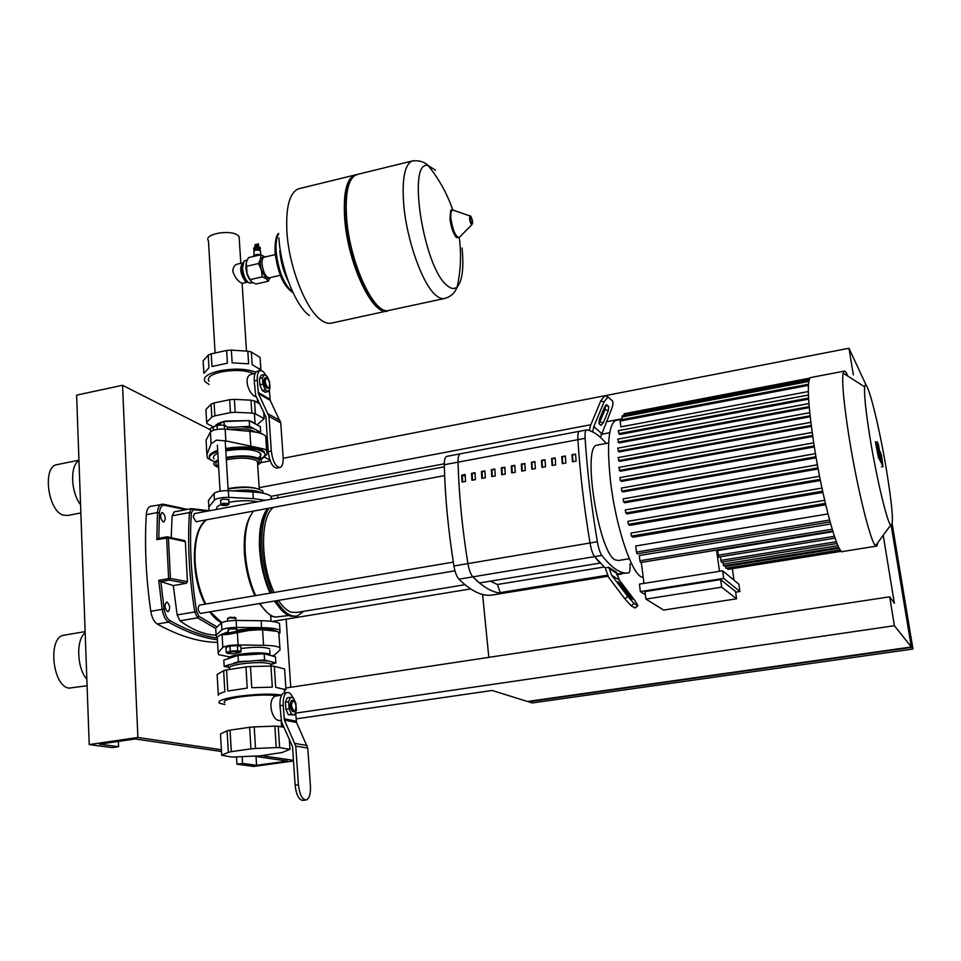<?xml version="1.0" encoding="UTF-8"?>
<svg xmlns="http://www.w3.org/2000/svg" width="961" height="961" viewBox="0 0 961 961"><rect width="100%" height="100%" fill="white"/><g stroke="black" fill="none" stroke-linecap="round" stroke-linejoin="round"><path stroke-width="1.44" d="M295.772 746.096L298.415 784.801L295.135 785.233L292.516 746.553L281.525 721.867L279.987 705.746L283.207 705.278L284.432 720.101L295.772 746.096L307.784 748.078L296.541 722.468L295.604 712.257M307.784 748.078L310.439 786.206C310.739 793.966 309.358 798.543 306.295 799.948C302.222 799.708 299.592 794.663 298.415 784.801M295.135 785.233C296.312 795.083 298.943 800.129 303.039 800.369L305.754 800.02M283.207 705.278C282.954 698.034 284.264 693.794 287.147 692.521C289.261 692.148 291.219 693.938 293.021 697.89M284.456 692.929L283.939 693.001C281.056 694.274 279.735 698.515 279.987 705.746M269.825 650.453L270.077 654.333L268.383 653.696C261.512 652.399 252.082 652.579 240.094 654.249C232.622 655.498 228.742 656.843 228.478 658.297L228.105 658.705M233.751 663.222L238.4 661.709L238.016 655.414L264.155 653.744L264.551 660.015L268.263 660.988L256.082 660.555L239.769 662.057L228.766 664.856L228.033 667.282L224.177 666.345L228.766 664.856M264.155 653.744L275.459 656.807L275.867 662.982L271.639 664.327M229.631 668.7C227.805 667.138 231.481 665.577 240.682 664.003C255.133 662.117 265.152 662.117 270.702 663.991L270.798 665.541M271.783 664.159L272.936 662.85L272.227 662.033L268.263 660.988M238.4 661.709L246.905 661.156M256.082 660.555L264.551 660.015M224.177 666.345L223.817 660.123L238.016 655.414M272.227 662.033L275.867 662.982M223.649 670.694L217.138 674.454L218.315 695.332C218.231 694.226 220.417 693.037 224.862 691.788L223.649 670.694L226.568 669.925L227.793 691.043L247.241 688.088L245.944 666.898L250.461 666.514L251.77 687.692L272.323 687.151L270.954 666.081L250.461 666.514M224.898 704.533L219.625 703.272C216.742 701.134 222.568 698.863 237.115 696.485C255.818 693.974 270.678 693.494 281.669 695.019M224.79 702.719C222.375 700.905 227.289 699.007 239.541 696.989C255.458 694.875 268.023 694.479 277.212 695.812M281.032 720.354L279.243 720.498C270.99 720.257 266.87 697.302 276.456 695.92L276.972 695.848M227.108 730.804L230.063 730.132L231.313 751.646L228.346 752.295L227.108 730.804L220.501 733.964L221.703 755.226L231.925 757.088L259.926 755.839L281.969 752.559L289.97 749.316L289.273 738.841M255.53 748.475L250.953 748.883L249.632 727.297L254.197 726.888L255.53 748.475L276.251 747.586L274.858 726.12L278.234 726.24L279.639 747.658L276.251 747.586M285.982 689.734L284.949 689.493L285.982 689.734L284.588 668.964L274.317 666.309L275.687 687.331L284.252 689.325M279.639 747.658L289.97 749.316M231.313 751.646L250.953 748.883M221.703 755.226L228.346 752.295M230.063 730.132L249.632 727.297M285.165 690.13L284.372 691.187M270.954 666.081L274.317 666.309M245.944 666.898L226.568 669.925M254.197 726.888L274.858 726.12M278.234 726.24L284.012 727.309M293.994 700.905L292.612 700.329C290.282 704.137 290.69 707.897 293.85 711.596L295.279 710.659M293.429 700.629C296.18 703.5 296.697 706.96 294.979 710.984L294.15 711.2C291.003 707.056 290.763 703.524 293.429 700.629L293.081 700.317M294.102 711.62L292.889 711.741C289.729 708.041 289.321 704.281 291.651 700.473L291.856 700.437M294.583 714.876L291.579 714.263L289.117 708.834L288.636 701.806L290.438 697.314L293.429 697.986L295.868 703.38L296.348 710.359L294.583 714.876L288.36 714.732L285.897 709.314L285.417 702.275L287.231 697.794L290.438 697.314M285.417 702.275L288.636 701.806M285.897 709.314L289.117 708.834M288.36 714.732L291.579 714.263M235.841 618.307L229.739 617.839L227.421 618.704M227.673 618.428L230.015 617.238L235.169 617.563M233.379 653.756L227.985 653.552L228.31 652.435L234.052 651.522L240.034 652.363L233.379 653.756M239.938 652.459L241.079 651.606L237.727 650.717L230.292 651.186L226.255 652.543L227.565 653.408M237.727 650.717L237.427 645.6L240.767 646.501L241.079 651.606M237.427 645.6L229.991 646.068L230.292 651.186M229.991 646.068L225.967 647.438L226.255 652.543M236.622 631.377L228.358 632.891M217.378 639.041L217.258 637.107L220.574 634.801L227.829 634.428L250.509 630.152L262.581 629.731L276.564 631.293L278.738 632.218L280.059 649.924L274.678 654.909L272.215 655.931M228.298 631.761L220.309 634.873M276.468 631.269L275.915 630.8C268.828 627.977 255.698 627.773 236.55 630.164M237.319 631.293L259.734 629.707M228.934 656.759L218.591 654.669L218.147 652.567L222.808 647.414C225.318 645.9 230.412 645.083 238.112 644.951L263.578 645.312C271.951 645.468 277.345 646.236 279.759 647.618M269.717 648.831C264.539 646.897 254.929 646.789 240.887 648.507M295.664 713.122L894.403 625.719L911.316 646.981L891.183 525.571M296.06 718.876L492.116 690.466L527.481 701.482L911.316 646.981M894.403 625.719L889.67 596.829L894.367 603.256L883.207 535.313M889.67 596.829L285.861 688.016M891.448 525.619L911.641 647.39L528.43 701.77L532.202 702.947L912.95 649.035L892.216 524.189M911.641 647.39L912.95 649.035M601.142 434.348L609.718 432.738M482.59 594.463L488.825 657.36M259.146 487.683L590.859 424.726M606.307 421.783L622.175 418.78M208.669 503.996L208.453 500.393L214.051 493.413C216.513 491.491 221.282 490.578 228.358 490.687L252.911 491.972C262.269 492.549 268.311 494.002 271.026 496.344L444.282 463.803M871.555 399.668L869.393 392.629M853.344 374.898L848.983 348.254L866.414 385.757M848.983 348.254L283.183 458.301M270.185 460.824L260.755 462.649M254.148 255.133L253.92 251.001L255.686 250.088L259.578 250.184L260.467 251.326M259.782 250.256L255.938 249.692L254.305 250.641M258.869 249.608L256.239 248.923L255.29 249.896M259.71 250.232L260.083 248.827C256.623 247.842 254.533 248.238 253.812 250.004L254.473 250.473M260.251 248.142L259.975 247.301C256.527 246.316 254.437 246.713 253.704 248.479L253.764 249.404M258.509 246.605L255.145 246.977M258.713 246.809L258.641 246.196L255.061 247.001M258.449 245.752L254.989 246.448M258.581 246.04L258.581 245.355L255.061 246.208M258.389 244.911L254.941 245.596M258.521 245.187L258.521 244.502L255.013 245.355M258.341 244.058L254.881 244.743M252.827 282.606L249.74 283.171C246.004 281.417 243.601 276.408 242.532 268.179L244.022 261.152L245.079 260.611M243.061 262.749L242.088 268.708C242.845 275.23 244.755 279.699 247.818 282.102M250.076 280.035L247.025 273.284L245.992 263.963M265.02 256.971L263.999 256.323L260.611 258.905L260.275 263.915L261.356 269.981L266.293 278.822L270.065 277.645M270.089 277.633L268.335 281.213L266.293 278.822L262.293 276.852L261.356 269.981L258.497 263.53L260.611 258.905L260.791 254.749L265.032 256.971M260.791 254.749L248.443 257.632L246.304 262.233L247.025 273.284L249.896 279.699L252.01 282.09L256.01 284.036L268.335 281.213M249.896 279.699L262.293 276.852M246.076 266.413L258.497 263.53M257.2 246.689L256.551 246.725M253.74 256.395L253.68 255.338L253.5 256.455M257.656 255.482L257.584 254.341L253.68 255.338M253.992 256.335L253.908 255.194M260.371 254.845L257.584 254.341M258.077 255.374L258.004 254.329M356.255 174.722L354.609 175.094C346.392 178.95 343.101 193.533 344.723 218.844C347.882 264.936 373.793 318.091 388.076 310.787L388.244 310.727M278.882 237.932C280.768 268.912 295.892 306.583 309.514 315.532M357.876 174.289L354.249 175.863C347.63 181.653 345.095 195.828 346.645 218.387C349.66 261.572 372.904 312.601 387.523 310.751L443.706 298.655M349.96 181.809C345.72 189.293 344.242 201.882 345.552 219.576C348.158 255.506 365.492 299.351 379.535 307.22M462.085 248.046C463.959 268.179 462.325 281.129 457.184 286.883L457.184 286.883C454.373 289.453 450.925 288.913 446.841 285.273C423.417 267.074 406.767 159.25 428.162 165.58L435.513 170.193M246.677 281.189C243.782 279.903 241.908 276.059 241.079 269.657L242.472 264.059M215.096 352.975L208.453 240.815C203.071 234.112 230.448 229.066 237.92 235.421L239.109 236.646L239.301 239.481M247.289 282.186L242.112 283.351L240.959 282.762C237.247 280.504 234.52 276.636 232.79 271.146C233.067 267.35 234.568 265.008 237.283 264.131L237.679 264.035M243.013 262.821L242.556 262.894C239.385 268.167 240.418 274.426 245.668 281.681L247.734 282.053M268.972 416.305L271.314 451.105L268.227 451.718L265.909 416.93L255.626 395.319L254.233 380.832L257.272 380.196L258.377 393.529L268.972 416.305L280.744 422.888L270.233 400.401L269.284 389.685M280.744 422.888L283.123 457.232C283.399 463.034 282.378 466.445 280.059 467.478C275.675 467.022 272.756 461.556 271.314 451.105M268.227 451.718C269.657 462.157 272.576 467.611 276.996 468.067L279.651 467.563M257.272 380.196C257.031 374.79 257.992 371.607 260.155 370.67C262.113 370.249 264.083 371.919 266.065 375.691M257.512 371.222L257.128 371.306C254.965 372.255 253.992 375.427 254.233 380.832M267.194 378.117L265.945 377.685C264.119 380.712 264.647 384.16 267.518 388.004L269.188 387.283M267.158 378.093C269.633 381.169 270.233 384.328 268.948 387.571L267.795 387.619C264.912 383.427 264.551 380.196 266.714 377.925L267.158 378.093M268.227 388.184L266.605 388.196C263.734 384.34 263.206 380.904 265.044 377.877L265.188 377.841M268.239 391.595L265.308 389.878L262.918 384.148L262.497 377.817L264.287 374.61L267.218 376.388L269.573 382.07L270.005 388.364L268.239 391.595L265.212 392.232L262.269 390.502L259.878 384.784L259.458 378.454L261.248 375.246L264.287 374.61M259.458 378.454L262.497 377.817M259.878 384.784L262.918 384.148M262.269 390.502L265.308 389.878M208.969 381.289C206.783 377.589 210.891 374.466 221.318 371.943C235.073 369.553 245.908 370.141 253.848 373.721M203.131 360.952L203.852 373.397L208.945 367.811L208.213 355.15L211.228 353.816L211.973 366.501L227.421 363.186L226.652 350.465L231.349 350.128L232.142 362.838L248.635 363.823L247.818 351.173L231.349 350.128M209.162 384.46L205.053 381.745C202.495 377.433 207.288 373.805 219.444 370.85C234.064 368.219 246.22 368.652 255.902 372.159M256.455 397.025L255.506 396.629C248.455 394.358 242.689 375.847 251.698 374.177L252.154 374.081M235.193 412.269L230.448 412.629L229.655 399.716L234.4 399.356L235.193 412.269L251.818 413.05L250.989 400.184L254.545 400.953L255.374 413.795L251.818 413.05M211.06 404.197L214.099 402.935L214.856 415.825L211.804 417.074L211.06 404.197L205.906 409.506L206.639 422.275L207.071 423.645L213.486 426.924M257.043 424.846L264.143 418.636L263.686 411.849M260.239 370.646L260.911 369.973L260.071 357.456L251.362 352.026L252.178 364.663L259.266 368.976M260.911 369.973L259.794 369.3L260.095 370.682M255.374 413.795L264.143 418.636M214.856 415.825L230.448 412.629M206.639 422.275L211.804 417.074M214.099 402.935L229.655 399.716M208.213 355.15L203.131 360.831M247.818 351.173L251.362 352.026M226.652 350.465L211.228 353.816M234.4 399.356L250.989 400.184M254.545 400.953L259.842 403.956M255.41 432.09C250.629 429.002 242.088 428.15 229.763 429.543M215.324 425.819C216.681 423.861 220.249 422.275 226.039 421.038L248.611 420.63M249.716 420.87L255.073 423.369L254.437 413.566M227.553 427.717L241.415 426.732L253.224 428.366L249.596 426.42L249.223 420.606L224.009 421.531L224.237 425.351L220.598 424.954L225.511 425.531M259.398 432.991L260.695 432.354L260.323 426.612L249.223 420.606M224.009 421.531L214.916 426.167M210.663 431.753L210.471 428.474L214.615 426.348M253.224 428.366L257.128 430.444L257.776 432.57M249.596 426.42L241.415 426.732M260.695 432.354L257.128 430.444M232.562 427.056L227.517 427.249M228.754 504.273L228.958 503.588L222.976 503.252L220.838 504.573M226.544 505.438L222.027 505.402L223.336 504.069L228.418 504.621L226.544 505.438M227.649 429.351L227.505 427.056L224.333 425.339L224.442 429.062M220.598 424.954L215.084 426.071L220.598 424.954M215.036 426.095L213.186 427.585L213.342 430.288M217.258 429.387L217.042 425.615M225.487 445.664L225.547 446.553M264.864 453.76L264.059 451.478L262.089 450.084C253.524 446.637 241.379 446.096 225.655 448.451M217.666 450.409C211.54 452.499 208.777 454.733 209.39 457.112M261.812 458.986L267.026 454.277L266.641 450.601L264.491 449.087L225.859 440.907L216.465 440.15L211.084 443.85L206.891 454.673L207.408 458.025L211.42 460.379M214.291 461.688L210.159 459.382C207.972 456.691 210.507 454.085 217.739 451.574M225.727 449.604C244.322 447.033 257.128 448.03 264.143 452.619C265.945 454.685 264.768 456.775 260.587 458.89M266.077 439.922L265.68 436.15C263.278 433.759 258.016 432.162 249.872 431.357L225.15 429.123C217.703 428.834 212.777 429.819 210.411 432.102L206.074 440.15L206.243 443.165M258.041 458.037C260.911 456.379 261.632 454.745 260.215 453.148C253.848 449.111 242.568 448.331 226.352 450.781L225.799 450.889M257.668 464.872C261.176 463.094 262.161 461.34 260.635 459.622C254.269 455.634 242.977 454.877 226.748 457.316L226.195 457.424M263.158 493.197L262.677 490.855C256.299 487.143 244.959 486.482 228.646 488.897L228.093 489.005M262.305 493.029C256.551 490.062 246.665 489.353 232.67 490.915M258.833 492.488C253.668 491.011 246.701 490.578 237.944 491.191M255.866 492.176L242.46 491.431M218.219 459.814C214.147 461.7 212.91 463.55 214.507 465.388L217.955 467.298M217.835 453.304C213.762 455.19 212.525 457.064 214.135 458.926M228.766 500.321L229.054 499.54L222.58 499.167L220.622 500.825M257.68 501.738C249.428 500.261 240.058 500.417 229.547 502.195L228.886 502.327M220.886 504.609C217.174 506.207 215.901 507.792 217.042 509.342M271.206 499.203L271.026 496.344L271.831 499.083M265.56 500.261L253.332 498.627L228.766 497.378C221.679 497.293 216.91 498.194 214.435 500.092L208.837 506.988L209.03 510.543M228.201 630.2L230.232 628.926L236.826 629.011L236.514 629.599M216.838 638.044L216.093 635.077L221.907 629.839C224.454 628.374 229.343 627.569 236.562 627.437L261.572 627.653C271.122 627.785 277.248 628.674 279.963 630.296L279.915 633.167L278.846 633.996M279.687 626.188L279.507 623.461C276.792 621.803 270.666 620.89 261.14 620.722L236.142 620.458C228.934 620.578 224.057 621.383 221.511 622.872L215.696 628.206L215.853 630.872M881.393 456.175L882.39 463.334L881.393 456.175M880.348 452.643L882.991 466.626L881.429 454.793L880.348 452.643M878.246 443.742L881.91 464.607L878.246 443.742M878.198 446.421L877.381 441.868L878.198 446.421M878.486 457.977L877.525 449.7L879.639 460.199L878.33 449.652L880.756 462.373L879.219 452.163L877.501 445.904L878.582 454.265L876.54 443.994L877.489 452.126L875.399 441.736L878.486 457.977M876.216 546.16L842.989 551.47C838.22 557.116 822.316 499.552 813.859 443.91C807.973 404.004 806.796 381.913 810.315 377.613L811.036 377.469M877.982 542.424L876.852 546.064L875.555 545.716C870.582 542.268 857.14 487.936 849.14 437.591C843.746 403.188 841.752 381.697 843.121 373.108L843.998 371.186C844.923 370.574 846.233 372.243 847.914 376.171M886.583 470.674C892.553 507.828 893.922 525.991 890.679 525.15C887.015 521.835 876.648 478.518 870.149 438.588C865.753 411.248 863.939 394.034 864.708 386.923C866.233 374.334 878.931 423.849 886.583 470.674M717.29 549.968L717.543 550.557L832.911 531.673M832.166 529.223L639.906 560.768L639.257 555.554L830.64 523.985M829.559 520.057L636.47 552.058L635.714 545.992L827.95 513.919M825.703 504.765L632.927 537.235L631.389 536.106L630.921 533.091L824.658 500.333L630.921 533.091M822.892 492.404L629.671 525.379L628.338 524.358L627.869 521.342L821.967 488.116M820.394 480.488L626.968 513.907L625.767 512.97L625.299 509.955L819.565 476.296M818.159 468.956L624.722 502.759L623.617 501.882L623.148 498.867L817.391 464.824M816.141 457.772L622.86 491.936L621.827 491.095L621.359 488.08L815.445 453.676M814.339 446.937L621.359 481.413L620.386 480.596L619.917 477.605L813.703 442.877M640.362 591.592L639.437 584.108L722.624 570.798L723.669 578.378L640.362 591.592L645.384 594.751M720.63 579.603L644.987 591.592L645.924 599.087L721.663 587.183L720.63 579.603L735.549 591.495L736.57 598.787L721.663 587.183M735.645 592.156L739.91 591.495L738.889 584.228L722.624 570.798M733.964 580.156L732.378 568.732M645.924 599.087L663.619 610.079L736.57 598.787M716.57 550.076L719.489 571.302M643.954 583.375L641.335 562.401M729.519 569.104L841.548 551.266M727.369 568.047L727.861 569.38L841.464 551.194M725.207 565.657L725.891 568.275L840.334 549.932M722.852 561.945L723.729 565.897L838.833 547.398M720.282 556.767L721.363 562.185L837.067 543.494M717.543 550.557L718.768 557.02L835.037 538.124M723.669 578.378L739.91 591.495M812.742 436.462L620.217 471.226L618.812 467.43L812.165 432.438M811.36 426.384L619.425 461.376L618.043 457.604L810.856 422.372M810.195 416.738L619.016 451.922L617.659 448.162L809.763 412.725M809.27 407.62L619.04 442.925L617.683 439.165L808.934 403.584M808.633 399.139L619.605 434.504L618.211 430.708L808.429 395.055M808.321 391.547L620.878 426.864L620.157 421.038L620.241 419.933L808.477 384.232M622.272 419.549L622.043 415.885L808.994 380.304M624.049 415.5L624.049 413.747L809.679 378.358M626.116 413.35L809.823 378.117M639.906 560.768L640.543 562.533L832.719 531.061M636.47 552.058L637.107 553.836L830.064 521.919M600.072 563.086L479.443 582.967L472.872 576.852C470.674 574.342 469.016 569.921 467.899 563.602C462.181 527.877 458.89 494.062 458.025 462.157C457.953 457.304 458.697 454.529 460.247 453.82L579.339 431.309C578.126 431.957 577.645 434.744 577.897 439.67C579.915 472.067 583.952 506.507 590.018 543.001C591.171 549.452 592.685 554.004 594.547 556.647L600.072 563.086M552.107 465.52L555.686 464.86L555.146 457.868L551.578 458.529L552.107 465.52M551.578 458.529L555.182 458.385M552.611 465.424L552.119 458.95M541.956 467.382L545.524 466.722L545.007 459.742L541.439 460.403L541.956 467.382M541.439 460.403L545.043 460.259M542.472 467.286L542.004 460.824M471.935 480.248L475.419 479.611L475.022 472.692L471.551 473.341L471.935 480.248M471.551 473.341L475.046 473.208M472.524 480.14L472.163 473.737M572.516 461.76L576.12 461.1L575.543 454.085L571.951 454.757L572.516 461.76M571.951 454.757L575.591 454.613M572.996 461.676L572.48 455.19M562.293 463.646L565.885 462.986L565.332 455.982L561.741 456.643L562.293 463.646M561.741 456.643L565.368 456.499M562.786 463.55L562.281 457.076M531.841 469.244L535.397 468.584L534.893 461.616L531.349 462.265L531.841 469.244M531.349 462.265L534.929 462.133M532.37 469.148L531.913 462.685M521.763 471.094L525.307 470.434L524.826 463.478L521.294 464.127L521.763 471.094M521.294 464.127L524.862 463.995M522.303 470.998L521.871 464.547M511.732 472.932L515.264 472.283L514.796 465.328L511.276 465.989L511.732 472.932M511.276 465.989L514.832 465.845M512.273 472.836L511.853 466.397M481.833 478.434L485.317 477.785L484.909 470.866L481.425 471.503L481.833 478.434M481.425 471.503L484.945 471.37M482.41 478.326L482.038 471.911M462.073 482.062L465.544 481.425L465.172 474.518L461.712 475.154L462.073 482.062M461.712 475.154L465.196 475.022M462.673 481.954L462.337 475.551M501.726 474.77L505.246 474.121L504.801 467.178L501.282 467.839L501.726 474.77M501.282 467.839L504.825 467.695M502.279 474.674L501.882 468.247M491.756 476.608L495.263 475.959L494.831 469.028L491.335 469.677L491.756 476.608M491.335 469.677L494.867 469.545M492.332 476.5L491.936 470.085M629.996 563.831C630.332 569.152 629.899 572.167 628.686 572.864L628.566 572.9C620.986 574.258 612.085 568.431 601.85 555.422C600.012 552.779 598.511 548.226 597.346 541.764C591.267 505.222 587.183 470.746 585.093 438.324C584.841 433.387 585.297 430.6 586.498 429.963L579.339 431.309C578.126 431.957 577.645 434.744 577.897 439.67C579.915 472.067 583.952 506.507 590.018 543.001C591.171 549.452 592.685 554.004 594.547 556.647L605.178 567.891L608.793 577.609L624.878 598.847L627.797 596.505L634.056 603.424L637.96 605.694L635.149 600.937L619.244 580.012L616.361 572.155L608.769 567.302L605.178 567.891M490.53 581.141L497.378 584.504L500.393 593.021L607.484 575.627M616.638 574.149L621.743 573.993M505.991 592.781L500.393 593.021M629.323 558.725L618.524 560.503L615.028 559.831C598.547 552.07 581.982 446.601 596.853 445.171L597.898 444.979M608.733 406.539L608.289 410.743L603.232 422.936L600.913 425.375L599.015 423.633L599.436 419.428L604.541 407.14L606.511 404.605L608.733 406.539L605.502 405.398L605.082 409.614L599.003 423.621M605.442 396.028L604.733 395.788L600.781 400.833L604.025 401.974L607.965 396.917L612.397 400.845C613.346 402.359 613.058 405.146 611.508 409.242L600.445 437.411M604.025 401.974L593.826 426.54L592.685 431.909M589.261 430.492L590.583 425.375L600.781 400.833M586.498 429.963L586.931 429.915C593.153 431.105 599.592 435.609 606.235 443.429M616.59 573.921L628.458 572.924M497.378 584.504L604.133 567.002M500.345 592.589L607.268 575.219M607.869 576.264L505.822 592.817C496.104 594.511 485.125 589.189 472.872 576.852C470.674 574.342 469.016 569.921 467.899 563.602C462.181 527.877 458.89 494.062 458.025 462.157C457.953 457.304 458.697 454.529 460.247 453.82L446.601 456.403C445.015 457.112 444.246 459.887 444.282 464.728C445.027 496.573 448.246 530.316 453.916 565.969C455.034 572.263 456.703 576.66 458.938 579.171C471.407 591.435 482.602 596.697 492.549 594.967L505.69 592.841M632.422 599.292L623.124 586.414L618.007 581.753L627.461 594.739L632.422 599.292M634.056 603.424L631.149 605.754L624.878 598.847M631.149 605.754L634.813 607.905L637.708 605.598M627.797 596.505L611.689 575.279L608.769 567.302M199.564 605.094L199.395 605.13C197.522 607.845 197.846 610.619 200.369 613.442L454.973 570.822M273.645 507.348C260.095 515.577 260.095 564.131 274.173 592.457M278.546 600.433C282.702 606.811 286.931 610.728 291.243 612.205L296.901 612.433L464.968 584.708M194.47 513.57L193.173 516.874L195.996 521.751L444.631 475.623M465.256 476.248L463.046 475.419M268.864 508.225C263.35 516.958 261.08 530.472 262.041 548.779C263.206 564.828 266.665 579.483 272.419 592.757M267.29 508.525C261.764 517.246 259.47 530.76 260.431 549.067C261.584 565.116 265.056 579.759 270.81 593.033M265.644 511.336C260.719 519.961 258.701 532.73 259.614 549.668C260.779 565.633 264.263 580.132 270.077 593.153M253.596 511.06C247.085 519.036 244.286 532.766 245.199 552.227C246.316 568.167 249.812 582.618 255.674 595.592M250.304 516.057C245.535 524.442 243.577 536.694 244.394 552.827C245.523 568.696 249.055 582.991 254.977 595.712M259.41 603.64L266.617 612.025M259.938 603.544C264.912 611.388 269.981 615.893 275.158 617.082L288.877 615.508M274.305 601.142L282.666 611.244M274.894 601.045C280.24 609.983 285.717 615.052 291.303 616.253L295.688 616.169M276.504 600.769C283.579 612.421 290.558 617.442 297.442 615.857L303.856 611.28M167.106 602.163C170.049 605.382 170.409 608.529 168.187 611.616L167.562 611.604C164.607 608.397 164.247 605.25 166.469 602.151L167.106 602.163M162.697 512.645C165.556 515.889 165.953 518.964 163.875 521.871L163.154 521.823C160.271 518.58 159.874 515.504 161.953 512.585L162.697 512.645M169.4 580.084L170.433 578.426L168.631 578.57L169.4 580.084L186.338 583.303L173.316 585.573L160.787 581.597L169.4 580.084M158.757 538.304L159.43 512.862L157.484 512.561L156.799 539.614L168.415 537.896L167.034 536.791L166.613 537.812L168.631 578.57L158.757 580.312L160.787 581.597M184.248 540.526L185.353 541.656L187.455 581.681L186.338 583.303M156.799 539.614L158.385 538.376L166.902 536.863M187.455 581.681L170.433 578.426L168.415 537.896L185.353 541.656M150.949 506.231L150.421 506.339C148.042 507.18 146.673 509.967 146.288 514.676C144.45 545.283 145.952 577.489 150.781 611.28C151.874 617.635 154.012 621.875 157.208 624.001C178.89 636.038 199.011 642.164 217.558 642.392M216.021 635.137C204.585 634.813 192.56 630.032 179.971 620.782L177.16 614.92L173.316 585.573M171.202 537.631L172.139 515.805L174.109 511.889L191.347 508.645M85.169 632.794C75.859 639.473 76.82 668.159 86.85 679.307M64.819 635.041L63.558 635.257C47.509 637.72 52.531 686.538 69.096 688.124L87.079 685.734M78.97 460.643C69.841 465.304 70.742 492.428 80.556 504.657M57.636 464.511L56.567 464.728C42.164 467.25 48.014 511.156 63.342 515.18L68.003 515.42L80.856 512.958M269.873 459.959L264.611 457.292M210.555 429.891L122.527 385.277L76.604 395.139L89.205 744.571L137.891 737.471L122.527 385.277M137.891 737.471L221.39 749.748M261.392 755.634L293.453 760.343M290.763 687.271L286.138 619.172M277.909 497.954L277.717 495.071M221.486 751.502L135.129 738.973L99.536 744.15L118.587 746.721L112.269 747.634L89.205 744.571M118.587 746.721L118.371 741.412M293.489 760.992L253.764 766.434L236.911 764.199L242.568 763.418L256.575 765.304L287.447 761.076L254.461 756.283M256.575 765.304L256.034 756.511M242.568 763.418L242.172 756.836M236.911 764.199L236.502 757.088M296.216 721.182L284.108 718.804M307.124 745.484L295.123 743.466M284.432 720.101L296.541 722.468M218.147 652.567L217.258 637.107M222.808 647.414L222.087 634.873M238.112 644.951L237.355 632.386M263.578 645.312L262.581 629.731M292.108 291.772C283.639 283.867 278.318 270.461 276.143 251.554C275.639 243.505 276.48 237.595 278.654 233.823M288.312 281.369C283.603 272.131 280.768 261.909 279.795 250.701M246.569 261.416L245.8 267.41C246.545 274.113 248.491 278.918 251.65 281.813M280.276 275.302L269.344 277.801C265.765 277.261 263.326 272.684 262.053 264.071C261.873 260.167 262.533 257.872 264.047 257.2L264.311 257.14M457.52 237.175C454.169 235.95 451.658 230.027 450 219.396C453.027 232.298 455.478 238.352 457.316 237.523L459.154 237.535C455.586 236.826 452.847 230.604 450.961 218.856C450.505 213.522 451.045 210.555 452.583 209.942L454.048 210.447M459.826 236.838L472.031 224.526C470.962 224.285 470.133 222.351 469.545 218.748L470.013 215.985L470.806 216.537M472.464 223.457L472.596 221.462C472.223 224.886 471.431 224.045 470.181 218.904C470.542 215.468 471.334 216.309 472.584 221.438C471.346 216.982 470.482 215.156 470.013 215.985L452.583 209.942C451.298 212.813 450.949 203.984 449.964 219.216M299.904 188.476L298.39 188.849C289.441 192.873 285.633 207.432 286.955 232.526C289.141 267.59 306.175 310.271 321.31 320.241C325.323 323.088 328.962 324.001 332.23 322.956L386.55 311.112M459.262 237.475C461.448 254.197 460.763 270.666 457.184 286.883C455.07 292.709 451.033 296.541 445.087 298.354C442.348 299.279 439.237 298.222 435.753 295.183C422.612 284.492 406.767 240.502 403.764 204.849C401.83 179.335 404.581 164.739 412.029 161.04L413.951 160.679M269.933 399.259L258.077 392.376M280.144 420.582L268.371 413.963M258.377 393.529L270.233 400.401M210.411 432.102L211.084 443.85M206.074 440.15L206.891 454.673M249.872 431.357L250.809 445.976M225.15 429.123L225.859 440.907M257.608 463.875L257.44 461.352L255.95 460.331C249.319 457.796 240.13 457.484 228.394 459.382L226.34 459.839M257.788 463.586C260.035 461.833 259.794 460.235 257.092 458.793C249.44 455.958 239.157 455.718 226.231 458.085M255.482 488.2C248.358 486.614 239.914 486.638 230.135 488.284L228.069 488.717M218.411 463.094L217.895 466.289M218.279 460.872C215.276 462.734 215.072 464.463 217.679 466.037M252.911 491.972L253.332 498.627M228.358 490.687L228.766 497.378M214.051 493.413L214.435 500.092M208.453 500.393L208.837 506.988M261.572 627.653L261.14 620.722M236.562 627.437L236.142 620.458M221.907 629.839L221.511 622.872M216.093 635.077L215.696 628.206M643.245 577.681L640.867 576.684C630.584 571.026 615.581 524.886 610.571 481.833C606.739 445.544 608.421 425.05 615.629 420.365L616.962 420.113M837.992 545.644L723.152 564.143M839.277 548.238L725.327 566.534M808.405 385.373L620.157 421.038M808.778 381.469L621.959 416.978M809.198 379.559L623.965 414.828M836.346 541.716L720.786 560.419M834.412 536.31L718.191 555.23M814.183 445.94L620.386 480.596M825.367 503.372L631.389 536.106M822.616 491.167L628.338 524.358M820.165 479.347L625.767 512.97M817.955 467.875L623.617 501.882M815.961 456.739L621.827 491.095M808.573 398.082L618.68 433.651M809.186 406.623L618.151 442.108M810.087 415.777L618.127 451.129M811.228 425.411L618.524 460.583M812.598 435.489L619.28 470.422M585.093 438.324L444.282 464.728M453.916 565.969L597.346 541.764M601.85 555.422L458.938 579.171M616.782 574.81L621.503 574.053M608.289 410.743L605.082 409.614M593.826 426.54L601.478 433.435M603.232 422.936L600.024 421.795M631.149 596.973L630.116 597.802M611.689 575.279L619.244 580.012M623.124 586.414L621.899 587.399M608.878 568.299L616.469 573.14M620.025 582.979L619.112 583.723M205.726 604.049C199.648 591.483 196.104 577.333 195.095 561.596C194.422 540.346 198.242 526.412 206.579 519.793M221.835 622.632L210.303 611.881M159.43 512.862C159.886 507.792 161.46 505.258 164.151 505.258L163.49 504.237L161.556 504.213C159.214 505.054 157.856 507.84 157.484 512.561L146.288 514.676M164.151 505.258L186.002 509.642M216.742 637.996C202.002 635.762 186.386 629.948 169.857 620.542L168.559 622.103C185.821 631.894 202.11 637.78 217.414 639.786M169.857 620.542C167.022 618.608 165.1 614.788 164.115 609.058L162.169 609.346C163.262 615.713 165.4 619.965 168.559 622.103L157.208 624.001M158.757 580.312L162.169 609.346L150.781 611.28M164.115 609.058L160.847 581.609M209.654 510.723L191.383 508.633L193.137 509.714L208.032 511.024M217.042 626.968L198.903 616.325L197.558 617.851L215.72 628.47M198.903 616.325L196.681 611.616L194.771 611.953L197.558 617.851L179.971 620.782M196.681 611.616C191.095 576.876 189.329 543.962 191.371 512.898L189.461 512.561C187.383 543.83 189.161 576.96 194.771 611.953L177.16 614.92M174.109 511.889L191.383 508.633L189.461 512.561L172.139 515.805M191.371 512.898L193.137 509.714M287.147 692.521L283.939 693.001M268.383 653.696L269.633 654.789M271.302 664.712L272.936 662.85M270.834 666.081L270.702 663.991M276.456 695.92L281.597 695.151M281.585 726.864L281.201 721.014M284.492 692.929L284.228 688.953M291.651 700.473L292.612 700.329M227.541 618.908L227.673 621.046M228.165 629.467L228.382 633.323M235.421 617.779L234.748 617.19M236.634 631.677L236.466 628.866M235.962 620.446L235.817 617.947M250.509 630.14L237.727 631.317M220.574 634.801L228.141 632.939M275.062 252.527C277.885 273.609 283.855 286.955 292.961 292.564M275.038 252.154C274.894 241.667 276.095 235.397 278.642 233.331M260.707 254.761L260.431 250.725M260.215 247.542L260.311 249.055M258.305 245.427L258.653 246.208M258.245 244.587L258.605 245.367M258.185 243.734L258.545 244.514M264.635 257.067L275.242 254.593M247.085 260.143L244.791 260.671M298.39 188.849L354.609 175.094M452.751 209.906C447.153 193.714 438.961 178.926 428.162 165.58C424.065 161.64 418.684 160.127 412.029 161.04L356.471 174.638M239.109 236.646L240.827 263.302M242.112 283.351L246.472 351.077M237.283 264.131L242.556 262.894M260.155 370.67L257.128 371.306M265.044 377.877L265.945 377.685M251.698 374.177L255.109 373.445M259.386 370.826L259.218 368.399M257.56 402.671L257.308 398.767M251.698 421.447L253.079 422.612M225.198 440.691L228.189 490.675M228.706 499.324L228.958 503.588M228.418 504.621L229.078 503.924M217.366 445.183L220.057 491.167M220.562 499.816L220.814 504.093M264.143 452.619L264.059 451.478M261.668 459.022L260.611 459.298M266.641 450.601L265.68 436.15M260.215 453.148L260.635 459.622M259.242 489.089L257.572 463.394M262.677 490.855L262.834 493.125M270.978 621.274L270.582 615.16M279.963 630.296L279.507 623.461M879.783 451.898L880.42 451.778M881.441 466.89L882.943 466.626M875.819 442.144L877.381 441.868M890.679 525.15L875.555 545.716M622.223 419.104L615.112 420.606M627.869 521.342L821.955 488.08M625.299 509.955L819.553 476.248M623.148 498.867L817.379 464.776M621.359 488.08L815.433 453.628M813.691 442.829L619.917 477.605M808.429 394.995L618.211 430.708M808.934 403.524L617.683 439.165M809.763 412.677L617.659 448.162M810.844 422.311L618.043 457.604M812.165 432.378L618.812 467.43M864.708 386.923L843.121 373.108M843.998 371.186L810.315 377.613M604.733 395.788L607.965 396.917M596.853 445.171L608.661 442.973M635.077 608.013L637.96 605.694M470.614 588.925L272.311 621.443M453.304 562.113L199.395 605.13M444.33 466.794L194.326 513.594M221.775 622.668C217.907 621.202 213.895 617.647 209.738 611.977M205.089 604.169C191.047 577.933 190.11 530.965 206.399 519.817M270.69 616.758L272.948 616.385M184.824 540.647L167.034 536.791L158.385 538.376M187.455 509.366L163.49 504.237L150.421 506.339M63.558 635.257L85.133 631.629M56.567 464.728L78.946 460.199"/></g></svg>
